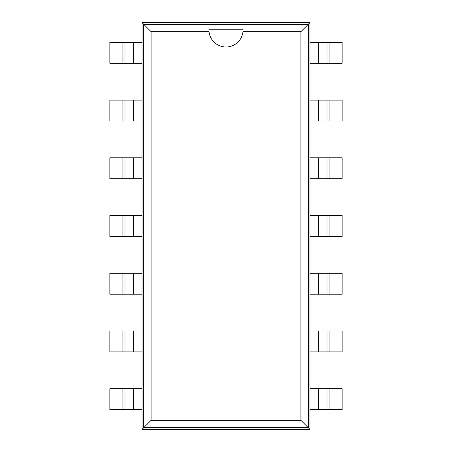 <?xml version="1.0" encoding="UTF-8"?>
<svg xmlns="http://www.w3.org/2000/svg" width="452" height="452" viewBox="0 0 452 452"><rect width="100%" height="100%" fill="white"/><g stroke="black" fill="none" stroke-linecap="round" stroke-linejoin="round"><path stroke-width="0.68" d="M133.639 409.631L109.847 409.631L109.847 388.72L133.639 388.72L133.639 409.631L142.024 409.631L142.024 429.4L309.976 429.4L309.976 409.631L329.903 409.631L329.903 388.72L342.153 388.72L342.153 409.631L329.903 409.631M318.361 42.369L342.153 42.369L342.153 63.28L318.361 63.28L318.361 42.369L309.976 42.369L309.976 22.6L142.024 22.6L142.024 42.369L122.096 42.369L122.096 63.28L109.847 63.28L109.847 42.369L122.096 42.369M329.903 388.72L327.016 388.72L327.016 409.631L327.016 388.72L309.976 388.72L309.976 42.369M122.096 63.28L142.024 63.28L142.024 409.631M309.976 429.4L308.27 427.694L308.27 24.306L143.73 24.306L143.73 427.694L308.27 427.694L300.913 420.337L300.913 31.663L242.961 31.663A17.046 17.046 0 0 1 209.039 31.663L151.087 31.663L151.087 420.337L300.913 420.337M309.976 22.6L300.913 31.663M318.361 63.28L309.976 63.28M309.976 351.905L329.903 351.905L329.903 330.994L342.153 330.994L342.153 351.905L329.903 351.905M329.903 121.006L318.361 121.006L318.361 100.095L342.153 100.095L342.153 121.006L329.903 121.006L329.903 100.095M318.361 100.095L309.976 100.095M318.361 351.905L318.361 330.994L329.903 330.994M318.361 330.994L309.976 330.994M318.361 121.006L309.976 121.006M309.976 294.179L329.903 294.179L329.903 273.268L342.153 273.268L342.153 294.179L329.903 294.179M329.903 178.732L318.361 178.732L318.361 157.821L342.153 157.821L342.153 178.732L329.903 178.732L329.903 157.821M318.361 157.821L309.976 157.821M318.361 294.179L318.361 273.268L329.903 273.268M318.361 273.268L309.976 273.268M318.361 178.732L309.976 178.732M309.976 236.452L329.903 236.452L329.903 215.547L342.153 215.547L342.153 236.452L329.903 236.452M318.361 236.452L318.361 215.547L329.903 215.547M318.361 215.547L309.976 215.547M142.024 22.6L151.087 31.663M142.024 429.4L151.087 420.337M133.639 388.72L142.024 388.72M142.024 100.095L122.096 100.095L122.096 121.006L109.847 121.006L109.847 100.095L122.096 100.095M122.096 330.994L133.639 330.994L133.639 351.905L109.847 351.905L109.847 330.994L122.096 330.994L122.096 351.905M133.639 351.905L142.024 351.905M133.639 100.095L133.639 121.006L122.096 121.006M133.639 121.006L142.024 121.006M133.639 330.994L142.024 330.994M142.024 157.821L122.096 157.821L122.096 178.732L109.847 178.732L109.847 157.821L122.096 157.821M122.096 273.268L133.639 273.268L133.639 294.179L109.847 294.179L109.847 273.268L122.096 273.268L122.096 294.179M133.639 294.179L142.024 294.179M133.639 157.821L133.639 178.732L122.096 178.732M133.639 178.732L142.024 178.732M133.639 273.268L142.024 273.268M142.024 215.547L122.096 215.547L122.096 236.452L109.847 236.452L109.847 215.547L122.096 215.547M133.639 215.547L133.639 236.452L122.096 236.452M133.639 236.452L142.024 236.452M309.976 409.631L309.976 388.72M327.016 63.28L327.016 42.369L327.016 63.28M327.016 351.905L327.016 330.994L327.016 351.905M327.016 121.006L327.016 100.095L327.016 121.006M327.016 294.179L327.016 273.268L327.016 294.179M327.016 178.732L327.016 157.821M327.016 236.452L327.016 215.547M208.971 29.244L209.039 31.663A17.046 17.046 0 0 1 208.971 29.244L243.046 29.244L242.961 31.663A17.046 17.046 0 0 0 243.029 29.244M142.024 42.369L142.024 63.28M124.984 63.28L124.984 42.369M124.984 388.72L124.984 409.631M124.984 100.095L124.984 121.006L124.984 100.095M124.984 330.994L124.984 351.905M124.984 157.821L124.984 178.732L124.984 157.821M124.984 273.268L124.984 294.179M124.984 215.547L124.984 236.452M318.361 388.72L318.361 409.631M329.903 63.28L329.903 42.369M133.639 63.28L133.639 42.369M122.096 388.72L122.096 409.631"/></g></svg>
